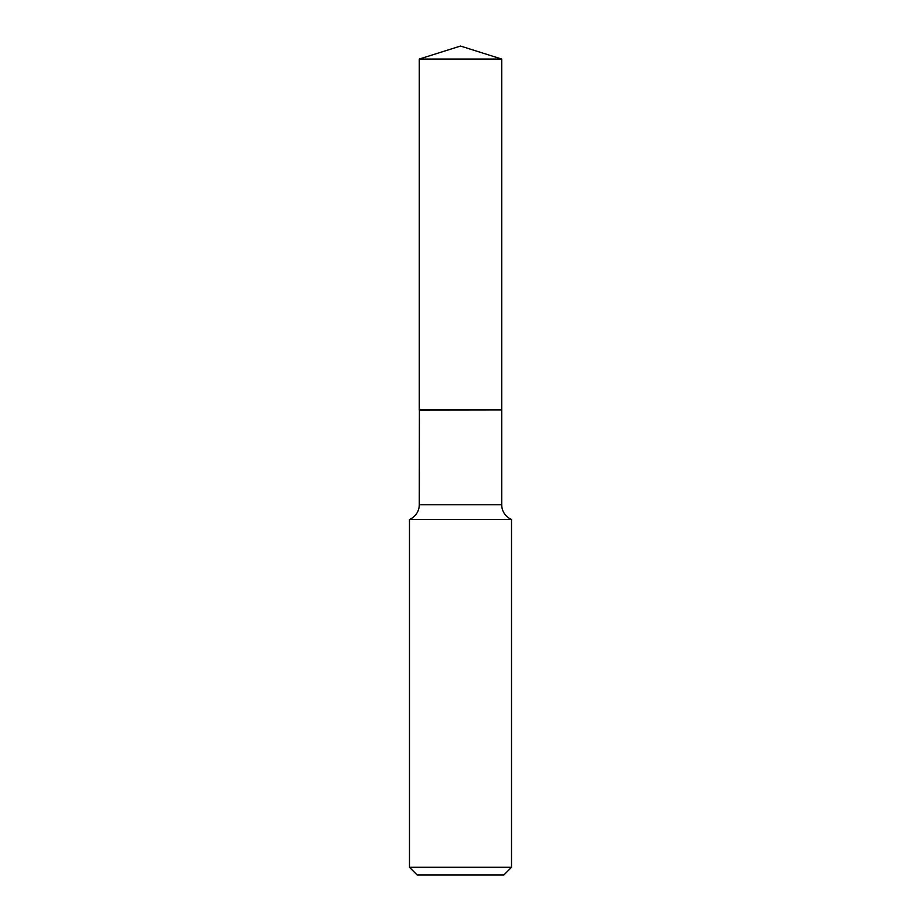 <?xml version="1.0" encoding="UTF-8"?>
<svg xmlns="http://www.w3.org/2000/svg" width="921" height="921" viewBox="0 0 921 921"><rect width="100%" height="100%" fill="white"/><g stroke="black" fill="none" stroke-linecap="round" stroke-linejoin="round"><path stroke-width="0.69" stroke-dasharray="4.61 3.45" d="M419.285 59.048L501.715 59.048M419.285 409.949L501.715 409.949M501.611 409.949L419.389 409.949L501.611 409.949M409.488 519.432L511.512 519.432M419.285 410.052L501.715 410.052M409.488 867.294L511.512 867.294M417.144 874.95L503.856 874.95M419.285 504.743L501.715 504.743"/><path stroke-width="1.38" d="M501.715 59.048L419.285 59.048L419.285 409.949L501.715 409.949L501.715 59.048L460.5 46.05L419.285 59.048M419.389 409.949L419.285 504.743A15.91 15.91 0 0 1 409.488 519.432L409.488 867.294L511.512 867.294L503.856 874.95L417.144 874.95L409.488 867.294M501.611 409.949L419.285 410.052M511.512 867.294L511.512 519.432L409.488 519.432M511.512 519.432A15.91 15.91 0 0 1 501.715 504.743L419.285 504.743M501.715 410.052L501.715 504.743"/></g></svg>
